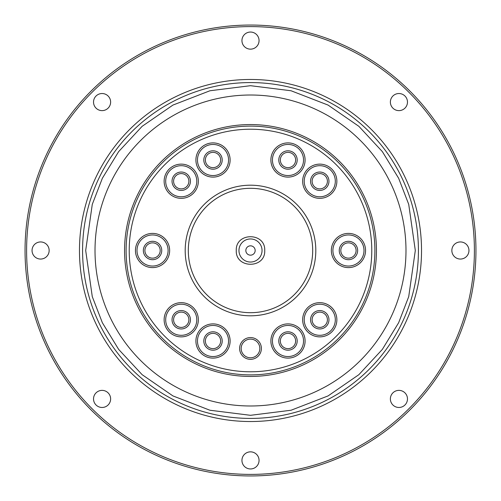 <?xml version="1.0" encoding="UTF-8"?>
<svg xmlns="http://www.w3.org/2000/svg" width="501" height="501" viewBox="0 0 501 501"><rect width="100%" height="100%" fill="white"/><g stroke="black" fill="none" stroke-linecap="round" stroke-linejoin="round"><path stroke-width="0.75" d="M82.577 250.5A167.923 167.923 0 0 1 250.5 82.577A167.923 167.923 0 0 1 418.423 250.5A167.923 167.923 0 0 1 250.5 418.423A167.923 167.923 0 0 1 82.577 250.5A167.923 167.923 0 0 0 250.5 418.423A167.923 167.923 0 0 0 418.423 250.5M376.439 250.5A125.939 125.939 0 0 1 250.5 376.439A125.939 125.939 0 0 1 124.561 250.5A125.939 125.939 0 0 1 250.5 124.561A125.939 125.939 0 0 1 376.439 250.5M236.265 250.5C235.47 232.145 265.53 232.145 264.735 250.5C265.536 268.868 235.464 268.837 236.265 250.5M398.921 390.373A8.555 8.555 0 0 1 407.476 398.921A8.555 8.555 0 0 1 398.921 407.476A8.555 8.555 0 0 1 390.373 398.921A8.555 8.555 0 0 1 398.921 390.373M460.4 241.945A8.555 8.555 0 0 1 468.955 250.5A8.555 8.555 0 0 1 460.4 259.055A8.555 8.555 0 0 1 451.852 250.5A8.555 8.555 0 0 1 460.4 241.945M398.921 93.524A8.555 8.555 0 0 1 407.476 102.079A8.555 8.555 0 0 1 398.921 110.627A8.555 8.555 0 0 1 390.373 102.079A8.555 8.555 0 0 1 398.921 93.524M250.5 32.045A8.555 8.555 0 0 1 259.055 40.6A8.555 8.555 0 0 1 250.5 49.148A8.555 8.555 0 0 1 241.945 40.6A8.555 8.555 0 0 1 250.5 32.045M102.079 93.524A8.555 8.555 0 0 1 110.627 102.079A8.555 8.555 0 0 1 102.079 110.627A8.555 8.555 0 0 1 93.524 102.079A8.555 8.555 0 0 1 102.079 93.524M40.6 241.945A8.555 8.555 0 0 1 49.148 250.5A8.555 8.555 0 0 1 40.6 259.055A8.555 8.555 0 0 1 32.045 250.5A8.555 8.555 0 0 1 40.6 241.945M102.079 390.373A8.555 8.555 0 0 1 110.627 398.921A8.555 8.555 0 0 1 102.079 407.476A8.555 8.555 0 0 1 93.524 398.921A8.555 8.555 0 0 1 102.079 390.373M250.5 451.852A8.555 8.555 0 0 1 259.055 460.4A8.555 8.555 0 0 1 250.5 468.955A8.555 8.555 0 0 1 241.945 460.4A8.555 8.555 0 0 1 250.5 451.852M250.5 475.95A225.45 225.45 0 0 1 25.05 250.5A225.45 225.45 0 0 1 250.5 25.05A225.45 225.45 0 0 1 475.95 250.5A225.45 225.45 0 0 1 250.5 475.95M250.5 26.603A223.897 223.897 0 0 0 26.603 250.5A223.897 223.897 0 0 0 250.5 474.397A223.897 223.897 0 0 0 474.397 250.5A223.897 223.897 0 0 0 250.5 26.603M421.529 250.5A171.029 171.029 0 0 1 250.5 421.529A171.029 171.029 0 0 1 79.471 250.5A171.029 171.029 0 0 1 250.5 79.471A171.029 171.029 0 0 1 421.529 250.5M95.015 250.5A155.485 155.485 0 0 1 250.5 95.015A155.485 155.485 0 0 1 405.985 250.5A155.485 155.485 0 0 1 250.5 405.985A155.485 155.485 0 0 1 95.015 250.5M374.886 250.5A124.386 124.386 0 0 1 250.5 374.886A124.386 124.386 0 0 1 126.114 250.5A124.386 124.386 0 0 1 250.5 126.114A124.386 124.386 0 0 1 374.886 250.5M250.5 371.78A121.28 121.28 0 0 1 129.22 250.5A121.28 121.28 0 0 1 250.5 129.22A121.28 121.28 0 0 1 371.78 250.5A121.28 121.28 0 0 1 250.5 371.78M270.884 340.999A17.103 17.103 0 0 1 287.987 323.897A17.103 17.103 0 0 1 305.09 340.999A17.103 17.103 0 0 1 287.987 358.102A17.103 17.103 0 0 1 270.884 340.999M303.531 340.999A15.55 15.55 0 0 0 287.987 325.45A15.55 15.55 0 0 0 272.438 340.999A15.55 15.55 0 0 0 287.987 356.549A15.55 15.55 0 0 0 303.531 340.999M331.349 250.5A17.103 17.103 0 0 1 348.452 233.397A17.103 17.103 0 0 1 365.555 250.5A17.103 17.103 0 0 1 348.452 267.603A17.103 17.103 0 0 1 331.349 250.5M364.002 250.5A15.55 15.55 0 0 0 348.452 234.95A15.55 15.55 0 0 0 332.908 250.5A15.55 15.55 0 0 0 348.452 266.05A15.55 15.55 0 0 0 364.002 250.5M270.884 160.001A17.103 17.103 0 0 1 287.987 142.898A17.103 17.103 0 0 1 305.09 160.001A17.103 17.103 0 0 1 287.987 177.103A17.103 17.103 0 0 1 270.884 160.001M303.531 160.001A15.55 15.55 0 0 0 287.987 144.451A15.55 15.55 0 0 0 272.438 160.001A15.55 15.55 0 0 0 287.987 175.55A15.55 15.55 0 0 0 303.531 160.001M196.787 181.237A15.55 15.55 0 0 0 181.237 165.687A15.55 15.55 0 0 0 165.687 181.237A15.55 15.55 0 0 0 181.237 196.787A15.55 15.55 0 0 0 196.787 181.237M181.237 164.134A17.103 17.103 0 0 1 198.34 181.237A17.103 17.103 0 0 1 181.237 198.34A17.103 17.103 0 0 1 164.134 181.237A17.103 17.103 0 0 1 181.237 164.134M196.787 319.763A15.55 15.55 0 0 0 181.237 304.213A15.55 15.55 0 0 0 165.687 319.763A15.55 15.55 0 0 0 181.237 335.313A15.55 15.55 0 0 0 196.787 319.763M181.237 302.66A17.103 17.103 0 0 1 198.34 319.763A17.103 17.103 0 0 1 181.237 336.866A17.103 17.103 0 0 1 164.134 319.763A17.103 17.103 0 0 1 181.237 302.66M195.91 340.999A17.103 17.103 0 0 1 213.013 323.897A17.103 17.103 0 0 1 230.116 340.999A17.103 17.103 0 0 1 213.013 358.102A17.103 17.103 0 0 1 195.91 340.999M228.562 340.999A15.55 15.55 0 0 0 213.013 325.45A15.55 15.55 0 0 0 197.469 340.999A15.55 15.55 0 0 0 213.013 356.549A15.55 15.55 0 0 0 228.562 340.999M185.195 250.5A65.305 65.305 0 0 1 250.5 185.195A65.305 65.305 0 0 1 315.805 250.5A65.305 65.305 0 0 1 250.5 315.805A65.305 65.305 0 0 1 185.195 250.5M312.693 250.5A62.193 62.193 0 0 0 250.5 188.307A62.193 62.193 0 0 0 188.307 250.5A62.193 62.193 0 0 0 250.5 312.693A62.193 62.193 0 0 0 312.693 250.5M239.616 348.452A10.884 10.884 0 0 1 250.5 337.568A10.884 10.884 0 0 1 261.384 348.452A10.884 10.884 0 0 1 250.5 359.336A10.884 10.884 0 0 1 239.616 348.452M259.831 348.452A9.331 9.331 0 0 0 250.5 339.127A9.331 9.331 0 0 0 241.169 348.452A9.331 9.331 0 0 0 250.5 357.783A9.331 9.331 0 0 0 259.831 348.452M135.445 250.5A17.103 17.103 0 0 1 152.548 233.397A17.103 17.103 0 0 1 169.651 250.5A17.103 17.103 0 0 1 152.548 267.603A17.103 17.103 0 0 1 135.445 250.5M168.092 250.5A15.55 15.55 0 0 0 152.548 234.95A15.55 15.55 0 0 0 136.998 250.5A15.55 15.55 0 0 0 152.548 266.05A15.55 15.55 0 0 0 168.092 250.5M195.91 160.001A17.103 17.103 0 0 1 213.013 142.898A17.103 17.103 0 0 1 230.116 160.001A17.103 17.103 0 0 1 213.013 177.103A17.103 17.103 0 0 1 195.91 160.001M228.562 160.001A15.55 15.55 0 0 0 213.013 144.451A15.55 15.55 0 0 0 197.469 160.001A15.55 15.55 0 0 0 213.013 175.55A15.55 15.55 0 0 0 228.562 160.001M335.313 181.237A15.55 15.55 0 0 0 319.763 165.687A15.55 15.55 0 0 0 304.213 181.237A15.55 15.55 0 0 0 319.763 196.787A15.55 15.55 0 0 0 335.313 181.237M319.763 164.134A17.103 17.103 0 0 1 336.866 181.237A17.103 17.103 0 0 1 319.763 198.34A17.103 17.103 0 0 1 302.66 181.237A17.103 17.103 0 0 1 319.763 164.134M335.313 319.763A15.55 15.55 0 0 0 319.763 304.213A15.55 15.55 0 0 0 304.213 319.763A15.55 15.55 0 0 0 319.763 335.313A15.55 15.55 0 0 0 335.313 319.763M319.763 302.66A17.103 17.103 0 0 1 336.866 319.763A17.103 17.103 0 0 1 319.763 336.866A17.103 17.103 0 0 1 302.66 319.763A17.103 17.103 0 0 1 319.763 302.66M297.187 340.999A9.2 9.2 0 0 0 287.987 331.8A9.2 9.2 0 0 0 278.788 340.999A9.2 9.2 0 0 0 287.987 350.199A9.2 9.2 0 0 0 297.187 340.999M295.628 340.999A7.647 7.647 0 0 0 287.987 333.353A7.647 7.647 0 0 0 280.341 340.999A7.647 7.647 0 0 0 287.987 348.646A7.647 7.647 0 0 0 295.628 340.999M356.098 250.5A7.647 7.647 0 0 0 348.452 242.853A7.647 7.647 0 0 0 340.812 250.5A7.647 7.647 0 0 0 348.452 258.147A7.647 7.647 0 0 0 356.098 250.5M348.452 259.7A9.2 9.2 0 0 0 357.651 250.5A9.2 9.2 0 0 0 348.452 241.3A9.2 9.2 0 0 0 339.252 250.5A9.2 9.2 0 0 0 348.452 259.7M278.788 160.001A9.2 9.2 0 0 1 287.987 150.801A9.2 9.2 0 0 1 297.187 160.001A9.2 9.2 0 0 1 287.987 169.2A9.2 9.2 0 0 1 278.788 160.001M295.628 160.001A7.647 7.647 0 0 0 287.987 152.354A7.647 7.647 0 0 0 280.341 160.001A7.647 7.647 0 0 0 287.987 167.647A7.647 7.647 0 0 0 295.628 160.001M190.436 181.237A9.2 9.2 0 0 0 181.237 172.037A9.2 9.2 0 0 0 172.037 181.237A9.2 9.2 0 0 0 181.237 190.436A9.2 9.2 0 0 0 190.436 181.237M188.883 181.237A7.647 7.647 0 0 0 181.237 173.59A7.647 7.647 0 0 0 173.59 181.237A7.647 7.647 0 0 0 181.237 188.883A7.647 7.647 0 0 0 188.883 181.237M172.037 319.763A9.2 9.2 0 0 1 181.237 310.564A9.2 9.2 0 0 1 190.436 319.763A9.2 9.2 0 0 1 181.237 328.963A9.2 9.2 0 0 1 172.037 319.763M188.883 319.763A7.647 7.647 0 0 0 181.237 312.117A7.647 7.647 0 0 0 173.59 319.763A7.647 7.647 0 0 0 181.237 327.41A7.647 7.647 0 0 0 188.883 319.763M203.813 340.999A9.2 9.2 0 0 1 213.013 331.8A9.2 9.2 0 0 1 222.212 340.999A9.2 9.2 0 0 1 213.013 350.199A9.2 9.2 0 0 1 203.813 340.999M220.659 340.999A7.647 7.647 0 0 0 213.013 333.353A7.647 7.647 0 0 0 205.372 340.999A7.647 7.647 0 0 0 213.013 348.646A7.647 7.647 0 0 0 220.659 340.999M160.188 250.5A7.647 7.647 0 0 0 152.548 242.853A7.647 7.647 0 0 0 144.902 250.5A7.647 7.647 0 0 0 152.548 258.147A7.647 7.647 0 0 0 160.188 250.5M152.548 241.3A9.2 9.2 0 0 1 161.748 250.5A9.2 9.2 0 0 1 152.548 259.7A9.2 9.2 0 0 1 143.349 250.5A9.2 9.2 0 0 1 152.548 241.3M222.212 160.001A9.2 9.2 0 0 0 213.013 150.801A9.2 9.2 0 0 0 203.813 160.001A9.2 9.2 0 0 0 213.013 169.2A9.2 9.2 0 0 0 222.212 160.001M220.659 160.001A7.647 7.647 0 0 0 213.013 152.354A7.647 7.647 0 0 0 205.372 160.001A7.647 7.647 0 0 0 213.013 167.647A7.647 7.647 0 0 0 220.659 160.001M310.564 181.237A9.2 9.2 0 0 1 319.763 172.037A9.2 9.2 0 0 1 328.963 181.237A9.2 9.2 0 0 1 319.763 190.436A9.2 9.2 0 0 1 310.564 181.237M327.41 181.237A7.647 7.647 0 0 0 319.763 173.59A7.647 7.647 0 0 0 312.117 181.237A7.647 7.647 0 0 0 319.763 188.883A7.647 7.647 0 0 0 327.41 181.237M328.963 319.763A9.2 9.2 0 0 0 319.763 310.564A9.2 9.2 0 0 0 310.564 319.763A9.2 9.2 0 0 0 319.763 328.963A9.2 9.2 0 0 0 328.963 319.763M327.41 319.763A7.647 7.647 0 0 0 319.763 312.117A7.647 7.647 0 0 0 312.117 319.763A7.647 7.647 0 0 0 319.763 327.41A7.647 7.647 0 0 0 327.41 319.763M255.166 250.5A4.666 4.666 0 0 0 250.5 245.834A4.666 4.666 0 0 0 245.834 250.5A4.666 4.666 0 0 0 250.5 255.166A4.666 4.666 0 0 0 255.166 250.5M85.69 250.5L92.278 204.352L102.354 178.281L118.649 151.615L142.134 126.327L172.939 105.078L209.932 90.762L250.5 85.69L291.068 90.762L328.061 105.078L358.866 126.327L382.351 151.615L398.646 178.281L408.722 204.352L415.31 250.5L408.722 296.648L398.646 322.719L382.351 349.385L358.866 374.673L328.061 395.922L291.068 410.238L250.5 415.31L209.932 410.238L172.939 395.922L142.134 374.673L118.649 349.385L102.354 322.719L92.278 296.648L85.69 250.5M238.958 250.5A11.542 11.542 0 0 1 250.5 238.958A11.542 11.542 0 0 1 262.042 250.5A11.542 11.542 0 0 1 250.5 262.042A11.542 11.542 0 0 1 238.958 250.5"/></g></svg>
